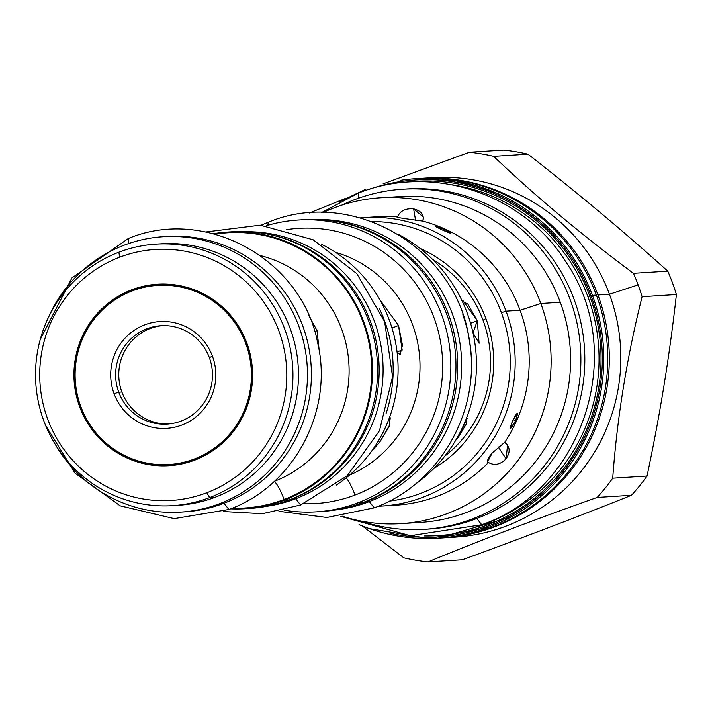 <?xml version="1.0" encoding="UTF-8"?>
<svg xmlns="http://www.w3.org/2000/svg" width="712" height="712" viewBox="0 0 712 712"><rect width="100%" height="100%" fill="white"/><g stroke="black" fill="none" stroke-linecap="round" stroke-linejoin="round"><path stroke-width="1.07" d="M158.812 243.985A131.017 128.703 86.4 0 1 295.284 345.89A131.017 128.703 86.4 0 1 215.149 497.252L209.631 497.59L206.818 492.722A125.757 123.523 86.4 0 1 47.66 419.039A125.757 123.523 86.4 0 1 119.696 257.192A125.757 123.523 86.4 0 1 278.855 330.875A125.757 123.523 86.4 0 1 206.818 492.722A125.757 123.523 86.4 0 1 47.66 419.039A125.757 123.523 86.4 0 1 119.696 257.192A125.757 123.523 86.4 0 1 278.855 330.875A125.757 123.523 86.4 0 1 206.818 492.722L209.631 497.59A131.017 128.703 86.4 0 1 172.429 505.662A131.017 128.703 86.4 0 1 38.412 402.182A131.017 128.703 86.4 0 1 118.851 252.199A131.017 128.703 86.4 0 1 156.053 244.127A131.017 128.703 86.4 0 1 290.069 347.607A131.017 128.703 86.4 0 1 209.631 497.59A131.017 128.703 86.4 0 1 43.797 420.819A131.017 128.703 86.4 0 1 118.851 252.199A131.017 128.703 86.4 0 1 284.684 328.971A131.017 128.703 86.4 0 1 209.631 497.59L215.149 497.252A131.017 128.703 86.4 0 1 177.884 505.315M194.759 460.112A90.931 89.32 86.4 0 1 79.664 406.828A90.931 89.32 86.4 0 1 131.756 289.802A90.931 89.32 86.4 0 1 246.85 343.077A90.931 89.32 86.4 0 1 194.759 460.112L194.661 459.543A90.335 88.733 86.4 0 1 80.331 406.614A90.335 88.733 86.4 0 1 132.076 290.354A90.335 88.733 86.4 0 1 246.414 343.282A90.335 88.733 86.4 0 1 194.661 459.543A90.335 88.733 86.4 0 1 80.331 406.614A90.335 88.733 86.4 0 1 132.076 290.354A90.335 88.733 86.4 0 1 246.414 343.282A90.335 88.733 86.4 0 1 194.661 459.543L194.759 460.112A90.931 89.32 86.4 0 1 79.664 406.828A90.931 89.32 86.4 0 1 131.756 289.802L132.076 290.354L131.756 289.802A90.931 89.32 86.4 0 1 246.85 343.077A90.931 89.32 86.4 0 1 194.759 460.112M467.98 397.252A146.191 143.601 -93.6 0 0 462.818 314.811A146.191 143.601 -93.6 0 1 467.98 397.252M414.019 485.103A146.191 143.601 -93.6 0 0 398.32 234.382A146.191 143.601 -93.6 0 1 414.019 485.103M321.459 511.519A146.191 143.601 -93.6 0 0 363.004 502.521A146.191 143.601 -93.6 0 0 452.476 333.901A146.191 143.601 -93.6 0 0 300.669 219.901M379.327 308.474A138.609 136.152 86.4 0 1 385.94 413.957A138.609 136.152 86.4 0 0 379.327 308.474M230.234 231.907A138.609 136.152 86.4 0 1 374.29 339.918A138.609 136.152 86.4 0 1 289.473 499.86A138.609 136.152 86.4 0 1 250.046 508.395M316.377 511.839A146.191 143.601 -93.6 0 0 357.887 502.841L363.004 502.521A146.191 143.601 -93.6 0 1 321.504 511.519L316.377 511.839A146.191 143.601 -93.6 0 1 284.088 510.148A146.191 143.601 -93.6 0 0 357.887 502.841A146.191 143.601 -93.6 0 0 443.336 319.59A146.191 143.601 -93.6 0 0 266.27 225.74A146.191 143.601 -93.6 0 1 298.106 220.035A146.191 143.601 -93.6 0 1 447.634 335.494A146.191 143.601 -93.6 0 1 357.887 502.841L363.004 502.521A146.191 143.601 -93.6 0 0 452.752 335.174A146.191 143.601 -93.6 0 0 303.223 219.714L298.106 220.035M286.589 229.647A137.87 135.422 86.4 0 1 438.236 331.231A137.87 135.422 86.4 0 1 355.003 495.045A137.87 135.422 86.4 0 1 303.757 503.74A137.87 135.422 86.4 0 0 355.003 495.045A137.87 135.422 86.4 0 0 438.236 331.231A137.87 135.422 86.4 0 0 286.589 229.647M335.423 252.27A118.486 116.385 86.4 0 1 419.777 358.892A118.486 116.385 86.4 0 1 349.387 475.198A118.486 116.385 86.4 0 0 419.777 358.892A118.486 116.385 86.4 0 0 335.423 252.27M379.754 299.565L398.551 325.509L402.164 350.09L397.047 351.888L400.126 354.709L402.458 345.178L398.551 325.509L391.983 328.01L398.551 325.509L379.754 299.565M389.473 417.615L389.713 424.895L379.638 442.366L372.127 450.438L379.638 442.366L378.205 441.173L379.638 442.366L389.161 426.443L390.265 417.766L389.473 417.615M321.112 244.091A138.609 136.152 86.4 0 1 397.821 360.263A138.609 136.152 86.4 0 1 336.215 485.103A138.609 136.152 86.4 0 0 397.821 360.263A138.609 136.152 86.4 0 0 321.112 244.091M192.267 460.424A118.486 116.385 86.4 0 1 191.697 459.952A118.486 116.385 86.4 0 0 192.267 460.424M227.671 232.05L232.788 231.729A138.609 136.152 86.4 0 1 374.565 341.19A138.609 136.152 86.4 0 1 289.473 499.86L284.346 500.18A138.609 136.152 86.4 0 0 369.439 341.511A138.609 136.152 86.4 0 0 227.671 232.05A138.609 136.152 86.4 0 0 213.333 233.723A138.609 136.152 86.4 0 1 367.739 334.373A138.609 136.152 86.4 0 1 284.346 500.18A138.609 136.152 86.4 0 1 230.563 508.84A138.609 136.152 86.4 0 0 244.999 508.715L250.117 508.395A138.609 136.152 86.4 0 0 289.473 499.86L284.346 500.18A138.609 136.152 86.4 0 1 244.999 508.715M215.069 234.186A137.87 135.422 86.4 0 1 367.25 335.37A137.87 135.422 86.4 0 1 284.088 499.486A137.87 135.422 86.4 0 1 232.228 508.163A137.87 135.422 86.4 0 0 284.088 499.486A137.87 135.422 86.4 0 0 367.25 335.37A137.87 135.422 86.4 0 0 215.069 234.186M260.183 255.537A118.486 116.385 86.4 0 1 348.871 363.334A118.486 116.385 86.4 0 1 274.334 481.348A118.486 116.385 86.4 0 0 348.871 363.334A118.486 116.385 86.4 0 0 260.183 255.537M308.67 315.265L317.045 330.617L319.439 352.636L317.045 330.617L314.677 331.516L317.045 330.617L308.67 315.265M346.085 477.921A19.375 3.471 -110.9 0 1 355.003 495.045A19.375 3.471 -110.9 0 0 346.085 477.921M274.049 481.606A19.375 3.471 -110.9 0 1 284.088 499.486A19.375 3.471 -110.9 0 0 274.049 481.606M156.053 244.127L161.571 243.789A131.017 128.703 86.4 0 1 295.587 347.26A131.017 128.703 86.4 0 1 215.149 497.252A131.017 128.703 86.4 0 1 177.947 505.315L172.429 505.662M470.588 323.284L477.289 320.729L479.105 343.237L473.044 332.993L477.289 320.729L462.747 300.33L462.239 301.221L467.82 304.06L477.289 320.729L470.588 323.284M119.696 257.192L118.851 252.199L119.696 257.192M457.852 436.563L458.457 437.07L455.742 440.238L458.457 437.07L467.214 418.327L466.449 418.247L466.636 423.453L458.457 437.07L457.852 436.563M80.767 406.41A89.739 88.146 -93.6 0 0 194.34 458.991A89.739 88.146 -93.6 0 0 245.747 343.504L246.414 343.282L245.747 343.504A89.739 88.146 86.4 0 0 132.174 290.923A89.739 88.146 86.4 0 0 80.767 406.41A89.739 88.146 -93.6 0 0 194.34 458.991A89.739 88.146 -93.6 0 0 245.747 343.504A89.739 88.146 86.4 0 0 132.174 290.923A89.739 88.146 86.4 0 0 80.767 406.41L80.331 406.614L80.767 406.41M114.071 393.709A53.507 52.554 -93.6 0 0 181.791 425.064A53.507 52.554 -93.6 0 0 212.443 356.205A53.507 52.554 -93.6 0 0 144.723 324.85A53.507 52.554 -93.6 0 0 114.071 393.709A53.507 52.554 -93.6 0 0 181.791 425.064A53.507 52.554 -93.6 0 0 212.443 356.205L209.355 357.629A49.288 48.416 -93.6 0 0 160.965 325.713A49.288 48.416 -93.6 0 0 118.735 392.187A49.288 48.416 -93.6 0 0 167.124 424.103A49.288 48.416 -93.6 0 0 209.355 357.629A49.288 48.416 -93.6 0 0 146.975 328.748A49.288 48.416 -93.6 0 0 118.735 392.187A49.288 48.416 -93.6 0 0 181.124 421.068A49.288 48.416 -93.6 0 0 209.355 357.629L212.443 356.205A53.507 52.554 -93.6 0 0 144.723 324.85A53.507 52.554 -93.6 0 0 114.071 393.709L118.735 392.187L121.885 391.992A49.288 48.416 -93.6 0 0 168.7 423.978A49.288 48.416 -93.6 0 1 121.885 391.992L118.735 392.187L114.071 393.709M162.541 325.642A49.288 48.416 -93.6 0 0 121.885 391.992A49.288 48.416 -93.6 0 1 162.541 325.642M410.682 522.724A163.253 160.36 86.4 0 0 560.291 302.262L540.826 303.481L520.08 310.272L506.063 311.153A144.5 141.946 86.4 0 0 360.245 217.89A144.5 141.946 86.4 0 1 364.197 217.587A144.5 141.946 86.4 0 1 506.063 311.153L501.399 312.675A140.291 137.808 86.4 0 0 371.762 221.574A140.291 137.808 86.4 0 1 501.399 312.675A140.291 137.808 86.4 0 1 389.277 501.123A140.291 137.808 86.4 0 0 501.399 312.675L506.063 311.153A144.5 141.946 86.4 0 1 382.255 506.027A144.5 141.946 86.4 0 1 378.303 506.214A144.5 141.946 86.4 0 0 506.063 311.153L520.08 310.272A144.5 141.946 86.4 0 1 504.701 442.348C510.086 446.611 510.54 452.084 506.072 458.759C500.429 464.616 494.546 465.862 488.441 462.488A144.5 141.946 86.4 0 1 396.201 505.155M485.904 318.584A123.434 121.254 86.4 0 1 433.982 468.345A123.434 121.254 86.4 0 0 485.904 318.584L483.021 320.186A118.593 116.492 86.4 0 1 444.893 456.027A118.593 116.492 86.4 0 0 483.021 320.186A118.593 116.492 86.4 0 0 432.576 259.382A118.593 116.492 86.4 0 1 483.021 320.186L485.904 318.584A123.434 121.254 86.4 0 0 420.214 248.515A123.434 121.254 86.4 0 1 485.904 318.584M511.652 516.707L438.138 538.192A180.1 176.914 -93.6 0 1 359.16 524.664A180.1 176.914 -93.6 0 0 438.138 538.192A180.1 176.914 -93.6 0 0 592.437 295.311L591.04 295.774A178.837 175.668 -93.6 0 1 559.828 475.385A178.837 175.668 -93.6 0 1 389.945 533.252A178.837 175.668 -93.6 0 0 559.828 475.385A178.837 175.668 -93.6 0 0 591.04 295.774A178.837 175.668 -93.6 0 0 368.416 189.606A178.837 175.668 -93.6 0 1 591.04 295.774L592.437 295.311A180.1 176.914 -93.6 0 0 415.621 178.694A180.1 176.914 -93.6 0 0 400.108 180.367A180.1 176.914 -93.6 0 1 415.621 178.694A180.1 176.914 -93.6 0 1 592.437 295.311L596.38 295.071A180.1 176.914 86.4 0 1 493.211 526.862A180.1 176.914 86.4 0 1 442.081 537.943L438.138 538.192A180.1 176.914 -93.6 0 0 592.437 295.311L596.38 295.071A180.1 176.914 86.4 0 1 493.211 526.862A180.1 176.914 86.4 0 1 442.027 537.952M589.839 296.228A177.528 174.378 86.4 0 1 424.637 535.958A177.528 174.378 86.4 0 0 589.839 296.228A177.528 174.378 86.4 0 0 402.502 182.601A177.528 174.378 86.4 0 1 589.839 296.228L587.961 296.886A175.704 172.589 86.4 0 1 473.756 527.539A175.704 172.589 86.4 0 0 587.961 296.886L589.839 296.228M400.963 523.64L420.436 522.421A163.253 160.36 86.4 0 0 560.291 302.262L540.826 303.481A163.253 160.36 86.4 0 1 400.963 523.64A163.253 160.36 86.4 0 1 342.054 516.129A163.253 160.36 86.4 0 0 507.051 473.364A163.253 160.36 86.4 0 0 540.826 303.481A163.253 160.36 -93.6 0 0 380.546 197.776A163.253 160.36 -93.6 0 0 323.043 212.577A163.253 160.36 -93.6 0 1 540.826 303.481L520.08 310.272A144.5 141.946 86.4 0 1 504.701 442.348L507.567 445.071L506.072 458.759C500.429 464.616 494.546 465.862 488.441 462.488A144.5 141.946 86.4 0 1 396.281 505.146L382.255 506.027M488.441 462.488C486.714 461.02 487.942 457.896 492.134 453.099L504.701 442.348L492.134 453.099L487.506 462.079L488.441 462.488M512.48 421.059C517.695 410.984 518.745 410.922 515.63 420.854C509.934 430.707 508.884 430.769 512.48 421.059L517.375 413.209L515.63 420.854L510.29 428.499L512.48 421.059M452.289 184.817A175.704 172.589 86.4 0 1 587.961 296.886A175.704 172.589 86.4 0 0 452.289 184.817M380.546 197.776L400.019 196.556A163.253 160.36 -93.6 0 1 560.291 302.262A163.253 160.36 -93.6 0 0 399.948 196.565M396.833 217.018L397.572 216.84C400.215 210.841 405.573 208.18 413.627 208.865L423.328 217.018L422.875 221.138A144.5 141.946 -93.6 0 1 520.08 310.272A144.5 141.946 -93.6 0 0 422.875 221.138L405.431 218.709C399.12 217.792 396.504 217.169 397.572 216.84C400.215 210.841 405.573 208.18 413.627 208.865C421.308 210.859 424.388 214.944 422.875 221.138L405.431 218.709C399.12 217.792 396.504 217.169 397.572 216.84A144.5 141.946 -93.6 0 0 378.134 216.715M397.572 216.84A144.5 141.946 -93.6 0 0 378.214 216.706L371.201 217.142A144.5 141.946 86.4 0 1 377.903 216.884L375.224 217.053L377.903 216.884A144.5 141.946 86.4 0 0 369.866 217.24A144.5 141.946 86.4 0 1 371.201 217.142M444.84 229.478C453.402 234.292 452.351 234.364 441.68 229.682C432.896 225.348 433.946 225.286 444.84 229.478L444.235 230.839L444.84 229.478L450.865 233.225L441.68 229.682L435.468 226.371L444.84 229.478M364.197 217.587L368.522 217.311A144.5 141.946 86.4 0 1 375.224 217.053A144.5 141.946 86.4 0 0 368.451 217.32M642.091 296.682L676.4 294.528C669.716 354.834 659.926 415.336 647.03 476.025A206.008 202.359 86.4 0 1 631.482 495.285C578.206 516.592 521.816 538.094 462.319 559.792C521.816 538.094 578.206 516.592 631.482 495.285L597.181 497.439C535.353 519.279 478.971 540.782 428.01 561.937A206.008 202.359 86.4 0 1 403.829 557.834L362.346 525.981L403.829 557.834A206.008 202.359 86.4 0 0 428.01 561.937L462.319 559.792L428.01 561.937C478.971 540.782 535.353 519.279 597.181 497.439L631.482 495.285A206.008 202.359 86.4 0 0 647.03 476.025C659.926 415.336 669.716 354.834 676.4 294.528A206.008 202.359 86.4 0 0 672.422 282.717A206.008 202.359 86.4 0 1 676.4 294.528L642.091 296.682C626.872 357.522 617.082 418.015 612.721 478.179A206.008 202.359 86.4 0 1 597.181 497.439A206.008 202.359 86.4 0 0 612.721 478.179L647.03 476.025L612.721 478.179C617.082 418.015 626.872 357.522 642.091 296.682A206.008 202.359 86.4 0 0 638.121 284.862A206.008 202.359 -93.6 0 0 633.449 273.31L667.758 271.165A206.008 202.359 86.4 0 1 672.422 282.717A206.008 202.359 86.4 0 0 667.758 271.165C624.273 231.97 577.672 192.97 527.966 154.166C577.672 192.97 624.273 231.97 667.758 271.165L633.449 273.31A206.008 202.359 -93.6 0 1 638.121 284.862A206.008 202.359 86.4 0 1 642.091 296.682M432.593 177.635A180.1 176.914 -93.6 0 1 609.454 294.252L638.121 284.862L609.454 294.252A180.1 176.914 86.4 0 1 449.397 537.391M493.656 156.32C534.828 195.658 581.419 234.657 633.449 273.31C581.419 234.657 534.828 195.658 493.656 156.32A206.008 202.359 -93.6 0 0 469.475 152.208L503.784 150.063A206.008 202.359 86.4 0 1 527.966 154.166L493.656 156.32A206.008 202.359 -93.6 0 0 469.475 152.208L503.784 150.063A206.008 202.359 86.4 0 1 527.966 154.166L493.656 156.32M309.275 213.022L344.822 198.701L309.275 213.022M383.083 183.865L469.475 152.208L383.083 183.865M495.303 192.525L456.214 180.91L415.621 178.694L419.564 178.445A180.1 176.914 86.4 0 1 596.38 295.071A180.1 176.914 86.4 0 0 417.713 178.57M515.63 420.854L513.103 419.688L515.63 420.854M415.585 220.391L413.627 208.865L415.585 220.391M498.062 446.7L506.072 458.759L498.062 446.7M421.139 178.347A180.1 176.914 86.4 0 1 597.955 294.973L609.454 294.252A180.1 176.914 -93.6 0 0 432.638 177.626L421.139 178.347A180.1 176.914 86.4 0 0 420.347 178.4A180.1 176.914 86.4 0 1 597.955 294.973A180.1 176.914 86.4 0 1 494.787 526.755L494.546 526.337L494.787 526.755A180.1 176.914 86.4 0 1 442.864 537.898A180.1 176.914 86.4 0 0 443.656 537.845L455.155 537.124A180.1 176.914 86.4 0 0 609.454 294.252L597.955 294.973A180.1 176.914 86.4 0 1 494.787 526.755A180.1 176.914 86.4 0 1 443.656 537.845M476.844 518.478L481.695 524.735C583.618 489.838 627.913 351.559 566.004 262.149C523.729 193.753 432.54 163.279 358.67 192.996L358.563 198.194L358.67 192.996L321.619 212.568M404.808 189.089A170.408 167.391 86.4 0 1 580.867 322.563A170.408 167.391 86.4 0 1 476.462 518.621A170.408 167.391 -93.6 0 1 428.063 529.114M402.832 189.205A170.408 167.391 86.4 0 0 354.451 199.698A170.408 167.391 -93.6 0 0 341.707 205.181A170.408 167.391 -93.6 0 1 354.451 199.698A170.408 167.391 86.4 0 1 570.134 299.547A170.408 167.391 86.4 0 1 472.519 518.87L476.462 518.621A170.408 167.391 -93.6 0 1 428.081 529.114L424.138 529.363A170.408 167.391 -93.6 0 0 472.519 518.87L476.462 518.621A170.408 167.391 86.4 0 0 581.081 323.551A170.408 167.391 86.4 0 0 406.774 188.956L402.832 189.205A170.408 167.391 86.4 0 1 577.138 323.791A170.408 167.391 86.4 0 1 472.519 518.87A170.408 167.391 -93.6 0 1 361.491 521.139A170.408 167.391 -93.6 0 0 424.138 529.363M224.04 503.233L228.899 509.481C293.833 486.243 333.937 410.788 317.65 342.89C302.128 259.435 205.741 206.151 128.347 238.502L128.24 243.718L128.347 238.502L71.93 277.929L40.228 339.544M165.273 236.607A137.977 135.529 86.4 0 1 308.154 344.448A137.977 135.529 86.4 0 1 223.657 503.375A137.977 135.529 -93.6 0 1 184.417 511.875M163.297 236.713A137.977 135.529 86.4 0 0 124.128 245.204A137.977 135.529 -93.6 0 0 47.232 320.062A137.977 135.529 -93.6 0 1 124.128 245.204A137.977 135.529 86.4 0 1 298.755 326.052A137.977 135.529 86.4 0 1 219.723 503.624L223.657 503.375A137.977 135.529 -93.6 0 1 184.488 511.866L180.545 512.115A137.977 135.529 -93.6 0 0 219.723 503.624L223.657 503.375A137.977 135.529 86.4 0 0 308.367 345.436A137.977 135.529 86.4 0 0 167.24 236.464L163.297 236.713A137.977 135.529 86.4 0 1 304.425 345.685A137.977 135.529 86.4 0 1 219.723 503.624A137.977 135.529 -93.6 0 1 54.984 443.905A137.977 135.529 -93.6 0 0 180.545 512.115M205.715 231.987L260.165 225.17L313.147 239.766L356.783 273.604L384.622 321.628L392.57 376.719L379.469 430.751L347.225 475.741L300.589 504.995L295.738 498.738L300.589 504.995L262.363 513.717L223.221 511.51M249.663 231.738A137.977 135.529 86.4 0 1 381.089 346.308A137.977 135.529 86.4 0 1 295.355 498.881A137.977 135.529 -93.6 0 1 266.858 506.277A137.977 135.529 -93.6 0 0 295.355 498.881L291.413 499.13L295.355 498.881A137.977 135.529 86.4 0 0 381.089 346.308A137.977 135.529 86.4 0 0 249.663 231.738M273.016 235.307A137.977 135.529 86.4 0 1 378.82 360.459A137.977 135.529 86.4 0 1 291.413 499.13A137.977 135.529 -93.6 0 1 289.588 499.815A137.977 135.529 -93.6 0 0 291.413 499.13A137.977 135.529 86.4 0 0 378.82 360.459A137.977 135.529 86.4 0 0 273.016 235.307M261.055 225.232L268.255 222.269L267.783 225.295L268.255 222.269C353.054 186.571 458.359 249.227 469.484 341.689C481.463 410.868 439.42 484.347 374.2 507.852L369.35 501.595L374.2 507.852L326.879 517.464L278.979 511.305M315.995 219.492A145.764 143.183 86.4 0 1 459.115 338.191A145.764 143.183 86.4 0 1 368.967 501.738A145.764 143.183 -93.6 0 1 334.195 510.148A145.764 143.183 -93.6 0 0 368.967 501.738L365.025 501.987L368.967 501.738A145.764 143.183 86.4 0 0 459.115 338.191A145.764 143.183 86.4 0 0 315.995 219.492M331.765 220.827A145.764 143.183 86.4 0 1 456.695 348.373A145.764 143.183 86.4 0 1 365.025 501.987A145.764 143.183 -93.6 0 1 349.681 506.855A145.764 143.183 -93.6 0 0 365.025 501.987A145.764 143.183 86.4 0 0 456.695 348.373A145.764 143.183 86.4 0 0 331.765 220.827M359.035 524.619L369.368 528.624L428.962 538.521L488.316 527.467M338.832 202.039L365.443 189.419M340.647 516.316L410.317 535.7L481.695 524.735M45.612 425.447L75.072 473.133L120.212 505.849L174.218 518.621L228.899 509.481"/></g></svg>
